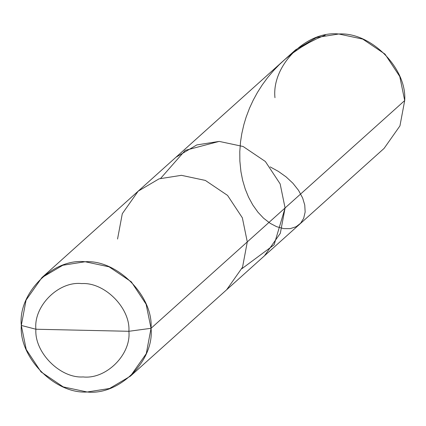 <?xml version="1.0" encoding="UTF-8"?>
<svg xmlns="http://www.w3.org/2000/svg" width="426" height="426" viewBox="0 0 426 426"><rect width="100%" height="100%" fill="white"/><g stroke="black" fill="none" stroke-linecap="round" stroke-linejoin="round"><path stroke-width="0.64" d="M138.168 191.173L159.047 178.845L181.396 175.326L205.348 180.427L227.564 195.417L242.357 217.819L247.288 241.893L151.044 328.308L146.113 304.233L131.32 281.831L109.099 266.841L85.147 261.745L62.798 265.26L41.918 277.587L175.954 157.242L295.58 49.842L316.454 37.515L338.803 34L362.755 39.101L384.976 54.091L399.769 76.488L404.7 100.563L285.079 207.963L274.11 244.801L241.904 268.705L274.11 244.801L285.079 207.963L280.148 183.888L265.355 161.491L243.134 146.501L219.182 141.4L196.833 144.915L175.954 157.242L196.833 144.915L219.182 141.4L243.134 146.501L265.355 161.491L280.148 183.888L285.079 207.963L280.148 183.888L265.355 161.491L243.134 146.501L219.182 141.4L185.225 150.378L160.719 178.286L185.225 150.378L219.182 141.4L243.134 146.501L265.355 161.491L280.148 183.888L285.079 207.963L280.324 233.288L264.455 255.818L280.324 233.288L285.079 207.963L247.288 241.893L242.357 217.819L227.564 195.417L205.348 180.427L181.396 175.326L159.047 178.845L138.168 191.173L122.299 213.698L117.549 239.023M404.7 100.563L247.288 241.893L242.538 267.219L226.669 289.744L384.082 148.413L399.945 125.888L404.7 100.563C407.096 68.405 370.854 31.796 338.803 34C306.661 30.379 271.548 65.407 274.956 97.692M82.394 330.262L128.886 331.29C131.325 354.432 106.159 379.534 83.129 376.941C60.157 378.517 34.187 352.281 35.901 329.234L128.886 331.29L151.044 328.308C153.435 296.145 117.198 259.54 85.147 261.745C53.005 258.119 17.892 293.152 21.3 325.437L35.901 329.234C33.462 306.097 58.623 280.995 81.659 283.588C104.631 282.012 130.601 308.243 128.886 331.29C130.601 308.243 104.631 282.012 81.659 283.588C58.623 280.995 33.462 306.097 35.901 329.234L82.394 330.262M41.918 277.587L26.055 300.112L21.3 325.437L35.901 329.234C34.187 352.281 60.157 378.517 83.129 376.941C106.159 379.534 131.325 354.432 128.886 331.29L151.044 328.308L146.288 353.633L130.42 376.158L109.546 388.485L87.197 392L63.245 386.899L41.024 371.909L26.231 349.512L21.3 325.437C18.904 357.595 55.146 394.204 87.197 392C119.339 395.621 154.452 360.593 151.044 328.308L247.288 241.893L242.538 267.219L226.669 289.744L130.42 376.158M325.294 35.134L317.077 38.59L309.047 42.621L301.262 47.211L293.04 52.877L285.239 59.15L279.211 64.704L273.535 70.604L267.672 77.532L262.315 84.806L257.485 92.378L253.209 100.195L249.508 108.204L246.116 117.166L243.88 124.573L241.798 133.647L240.536 141.853L239.79 151.565L239.865 161.044L240.935 171.673L242.644 180.31L245.248 189.085L248.55 197.153L252.778 204.954L257.932 212.191L263.561 218.181L270.281 223.389L276.687 226.712L283.705 228.618L290.197 228.64L296.134 226.728L300.591 223.251L303.658 218.378L305.154 211.988L304.755 205.066L302.652 198.026L298.546 190.363L292.896 183.228L286.059 176.854L278.37 171.39L270.164 166.891"/></g></svg>
